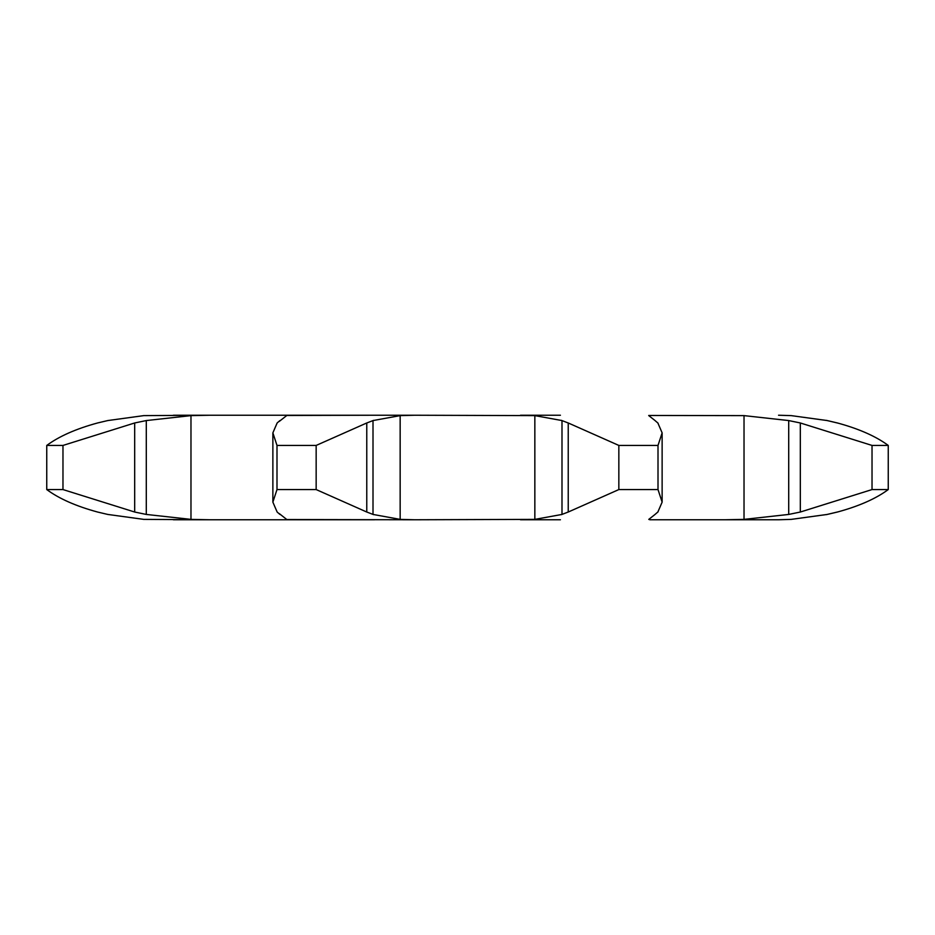 <?xml version="1.0" encoding="UTF-8"?>
<svg xmlns="http://www.w3.org/2000/svg" width="935" height="935" viewBox="0 0 935 935"><rect width="100%" height="100%" fill="white"/><g stroke="black" fill="none" stroke-linecap="round" stroke-linejoin="round"><path stroke-width="1.4" d="M316.159 445.434L316.159 489.566L366.765 512.029L366.765 422.971L316.159 445.434L276.994 445.434L276.994 489.566L272.868 502.142L277.146 512.029L279.939 514.437M373.626 420.341L366.134 423.239M366.134 511.761L373.626 514.659M316.159 489.566L276.994 489.566M279.308 513.619L286.846 519.556M173.407 415.233L414.497 415.233L400.157 415.619L373.007 420.563L373.007 514.437L400.157 519.381L414.497 519.767L286.297 519.533M374.584 415.233L286.297 415.467M286.846 415.444L279.308 421.381M279.939 420.563L277.146 422.971L272.868 432.858L276.994 445.434M414.497 415.233L534.843 415.619L561.993 420.563L561.993 514.437L534.843 519.381L414.497 519.767M560.416 519.767L520.503 519.767M655.061 514.437L648.785 519.381L649.965 519.767L778.539 519.767L724.905 519.767L744.026 519.381L744.026 415.619L788.708 420.563L800.313 422.971L872.028 445.434L888.25 445.434C875.943 436.329 859.008 428.838 837.433 422.971L827.253 420.563L791.22 415.619L827.253 420.563M173.407 519.767L374.584 519.767M46.75 489.566L62.972 489.566L134.687 512.029L146.292 514.437L190.974 519.381L210.094 519.767L143.78 519.381L107.747 514.437L97.567 512.029C75.992 506.162 59.057 498.671 46.75 489.566L46.75 445.434C59.057 436.329 75.992 428.838 97.567 422.971L107.747 420.563L143.78 415.619L210.094 415.233L190.974 415.619L146.292 420.563L134.687 422.971L62.972 445.434L46.75 445.434M560.416 415.233L520.503 415.233M648.703 415.467L744.026 415.619M657.854 422.971L662.132 432.858L658.006 445.434L618.841 445.434L568.235 422.971L568.235 512.029L618.841 489.566L658.006 489.566L662.132 502.142L657.854 512.029M568.866 511.761L561.374 514.659M658.135 511.761L654.78 514.659M800.313 422.971L800.313 512.029L872.028 489.566L888.25 489.566C875.943 498.671 859.008 506.162 837.433 512.029L827.253 514.437L791.22 519.381L778.539 519.767M800.313 512.029L788.708 514.437L744.026 519.381M838.461 511.761L826.236 514.659M778.539 415.233L791.22 415.619L778.539 415.233M827.253 514.437L791.22 519.381M561.374 420.341L568.866 423.239M654.78 420.341L658.135 423.239M648.785 415.619L655.061 420.563M826.236 420.341L838.461 423.239M658.006 489.566L658.006 445.434M618.841 489.566L618.841 445.434M62.972 489.566L62.972 445.434M788.708 420.563L788.708 514.437M888.25 489.566L888.25 445.434L888.25 489.566M872.028 489.566L872.028 445.434M400.157 415.619L400.157 519.381M534.843 415.619L534.843 519.381M190.974 415.619L190.974 519.381M146.292 420.563L146.292 514.437M134.687 422.971L134.687 512.029M272.868 502.142L272.868 432.858M662.132 502.142L662.132 432.858"/></g></svg>
